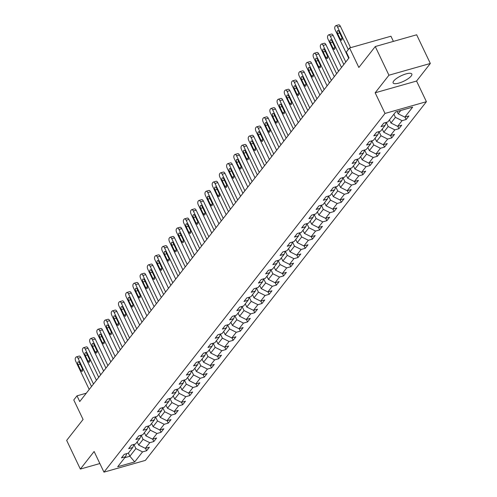 <?xml version="1.0" encoding="UTF-8"?>
<svg xmlns="http://www.w3.org/2000/svg" width="497" height="497" viewBox="0 0 497 497"><rect width="100%" height="100%" fill="white"/><g stroke="black" fill="none" stroke-linecap="round" stroke-linejoin="round"><path stroke-width="0.75" d="M393.748 80.961A10.362 3.013 154.5 0 0 393.121 82.943A10.362 3.013 154.5 0 0 401.278 82.278A10.362 3.013 154.5 0 0 411.199 76.01A10.362 3.013 154.5 0 0 411.827 74.022A10.362 3.013 154.5 0 0 403.67 74.693A10.362 3.013 154.5 0 0 393.748 80.961M393.407 41.388L390.946 36.225L349.553 47.973L346.316 52.098L349.049 57.838L79.737 401.564L77.004 395.829L73.767 399.955L83.074 419.462L66.666 440.398L80.346 469.075L99.86 463.539M430.334 63.467L416.654 34.79L375.26 46.538L388.94 75.215L375.167 92.79L385.013 113.44L426.414 101.692L416.561 81.048L430.334 63.467L388.94 75.215M385.013 113.44L103.966 472.15L145.36 460.402L426.414 101.692M134.693 461.918L142.546 451.891L146.634 450.736L149.404 447.194L145.323 448.35L149.759 442.69L153.84 441.535L156.611 437.994L152.529 439.149L156.965 433.49L161.047 432.334L163.824 428.793L159.736 429.948L164.172 424.289L168.259 423.133L171.03 419.592L166.949 420.748L171.384 415.088L175.466 413.933L178.237 410.392L174.155 411.547L178.591 405.887L182.672 404.732L185.449 401.191L181.362 402.346L185.803 396.687L189.885 395.531L192.656 391.99L188.574 393.146L193.01 387.486L197.092 386.331L199.869 382.789L195.781 383.945L200.216 378.285L204.304 377.13L207.075 373.589L202.993 374.744L207.429 369.085L211.511 367.929L214.282 364.388L210.2 365.543L214.636 359.884L218.717 358.728L221.494 355.187L217.406 356.343L221.842 350.683L225.93 349.528L228.701 345.987L224.619 347.148L229.055 341.482L233.136 340.327L235.907 336.786L231.826 337.948L236.261 332.282L240.343 331.126L243.12 327.585L239.032 328.747L243.468 323.081L247.556 321.926L250.326 318.384L246.245 319.546L250.681 313.88L254.762 312.725L257.533 309.184L253.451 310.345L257.887 304.68L261.975 303.524L264.746 299.983L260.658 301.145L265.1 295.479L269.181 294.323L271.952 290.782L267.871 291.944L272.306 286.278L276.388 285.123L279.165 281.582L275.077 282.743L279.513 277.077L283.601 275.922L286.371 272.381L282.29 273.543L286.726 267.877L290.807 266.721L293.578 263.18L289.496 264.342L293.932 258.676L298.014 257.521L300.791 253.979L296.703 255.141L301.139 249.475L305.226 248.32L307.997 244.779L303.915 245.94L308.351 240.275L312.433 239.119L315.204 235.578L311.122 236.74L315.558 231.074L319.639 229.918L322.416 226.377L318.328 227.539L322.764 221.873L326.852 220.718L329.623 217.177L325.541 218.338L329.977 212.673L334.059 211.517L336.829 207.976L332.748 209.138L337.183 203.472L341.271 202.316L344.042 198.775L339.954 199.937L344.396 194.271L348.478 193.116L351.249 189.574L347.167 190.736L351.603 185.07L355.684 183.915L358.461 180.374L354.373 181.535L358.809 175.87L362.897 174.714L365.668 171.173L361.586 172.335L366.022 166.669L370.103 165.513L372.874 161.972L368.793 163.134L373.228 157.468L377.31 156.313L380.087 152.772L375.999 153.933L380.435 148.268L384.523 147.112L387.293 143.571L383.212 144.733L387.648 139.067L391.729 137.911L394.5 134.37L390.418 135.532L394.854 129.866L398.936 128.711L401.713 125.169L397.625 126.331L402.061 120.665L406.148 119.51L408.919 115.969L404.838 117.13L412.69 107.103L395.687 111.924L387.828 121.951L383.746 123.113L380.975 126.648L385.057 125.492L380.621 131.152L376.54 132.314L373.763 135.849L377.85 134.693L373.415 140.353L369.327 141.515L366.556 145.049L370.638 143.894L366.202 149.554L362.12 150.715L359.35 154.25L363.431 153.095L358.996 158.754L354.914 159.916L352.137 163.451L356.225 162.295L351.789 167.955L347.701 169.117L344.93 172.652L349.012 171.496L344.576 177.156L340.495 178.317L337.724 181.852L341.806 180.697L337.37 186.356L333.288 187.518L330.511 191.053L334.599 189.897L330.157 195.557L326.075 196.719L323.305 200.254L327.386 199.098L322.951 204.758L318.869 205.92L316.092 209.454L320.18 208.299L315.744 213.958L311.656 215.12L308.885 218.655L312.967 217.5L308.531 223.159L304.45 224.321L301.679 227.856L305.761 226.7L301.325 232.36L297.243 233.522L294.466 237.057L298.554 235.901L294.118 241.561L290.031 242.722L287.26 246.257L291.341 245.102L286.906 250.761L282.824 251.923L280.053 255.458L284.135 254.302L279.699 259.962L275.618 261.124L272.841 264.659L276.928 263.503L272.493 269.163L268.405 270.325L265.634 273.859L269.716 272.704L265.28 278.363L261.198 279.525L258.428 283.06L262.509 281.905L258.073 287.564L253.986 288.726L251.215 292.261L255.303 291.105L250.861 296.765L246.779 297.927L244.008 301.462L248.09 300.306L243.654 305.966L239.573 307.127L236.796 310.662L240.883 309.507L236.448 315.166L232.36 316.328L229.589 319.863L233.671 318.707L229.235 324.367L225.153 325.529L222.383 329.064L226.464 327.908L222.029 333.568L217.947 334.729L215.17 338.264L219.258 337.109L214.822 342.768L210.734 343.93L207.963 347.465L212.045 346.31L207.609 351.969L203.528 353.131L200.757 356.666L204.839 355.51L200.403 361.17L196.321 362.332L193.544 365.867L197.632 364.711L193.196 370.371L189.108 371.532L186.338 375.067L190.419 373.912L185.984 379.571L181.902 380.733L179.131 384.268L183.213 383.112L178.777 388.772L174.689 389.934L171.919 393.469L176.006 392.313L171.564 397.973L167.483 399.134L164.712 402.669L168.794 401.514L164.358 407.173L160.276 408.335L157.499 411.87L161.587 410.715L157.151 416.374L153.064 417.536L150.293 421.071L154.374 419.915L149.939 425.575L145.857 426.737L143.086 430.272L147.168 429.116L142.732 434.776L138.651 435.937L135.874 439.472L139.961 438.317L135.526 443.976L131.438 445.138L128.667 448.673L132.749 447.517L128.313 453.177L124.231 454.339L121.461 457.874L125.542 456.718L117.683 466.745L134.693 461.918L129.879 456.24L135.886 448.574L133.935 444.486M393.904 114.204L395.401 117.348L390.965 123.007L389.462 119.87M386.268 122.399L385.057 125.492M402.061 120.665L395.401 117.348M397.625 126.331L390.965 123.007M386.244 122.461L388.188 126.549L383.752 132.208L382.255 129.071M379.056 131.599L377.85 134.693M394.854 129.866L388.188 126.549M390.418 135.532L383.752 132.208M379.031 131.662L380.982 135.749L376.546 141.409L375.049 138.272M371.849 140.8L370.638 143.894M387.648 139.067L380.982 135.749M383.212 144.733L376.546 141.409M371.824 140.862L373.775 144.95L369.339 150.61L367.836 147.472M364.636 150.001L363.431 153.095M380.435 148.268L373.775 144.95M375.999 153.933L369.339 150.61M364.612 150.063L366.562 154.151L362.127 159.81L360.629 156.673M357.43 159.202L356.225 162.295M373.228 157.468L366.562 154.151M368.793 163.134L362.127 159.81M357.405 159.264L359.356 163.351L354.92 169.011L353.423 165.874M350.223 168.402L349.012 171.496M366.022 166.669L359.356 163.351M361.586 172.335L354.92 169.011M350.199 168.464L352.149 172.552L347.714 178.212L346.21 175.074M343.011 177.603L341.806 180.697M358.809 175.87L352.149 172.552M354.373 181.535L347.714 178.212M342.986 177.665L344.937 181.753L340.501 187.412L339.004 184.275M335.804 186.804L334.599 189.897M351.603 185.07L344.937 181.753M347.167 190.736L340.501 187.412M335.779 186.866L337.73 190.954L333.294 196.613L331.797 193.476M328.598 196.004L327.386 199.098M344.396 194.271L337.73 190.954M339.954 199.937L333.294 196.613M328.573 196.066L330.524 200.154L326.082 205.814L324.584 202.677M321.385 205.205L320.18 208.299M337.183 203.472L330.524 200.154M332.748 209.138L326.082 205.814M321.36 205.267L323.311 209.355L318.875 215.015L317.378 211.877M314.179 214.406L312.967 217.5M329.977 212.673L323.311 209.355M325.541 218.338L318.875 215.015M314.154 214.468L316.104 218.556L311.669 224.215L310.165 221.078M306.972 223.607L305.761 226.7M322.764 221.873L316.104 218.556M318.328 227.539L311.669 224.215M306.947 223.669L308.892 227.756L304.456 233.416L302.959 230.279M299.759 232.807L298.554 235.901M315.558 231.074L308.892 227.756M311.122 236.74L304.456 233.416M299.734 232.869L301.685 236.957L297.249 242.617L295.752 239.479M292.553 242.008L291.341 245.102M308.351 240.275L301.685 236.957M303.915 245.94L297.249 242.617M292.528 242.07L294.479 246.158L290.043 251.817L288.54 248.674M285.34 251.209L284.135 254.302M301.139 249.475L294.479 246.158M296.703 255.141L290.043 251.817M285.315 251.271L287.266 255.359L282.83 261.018L281.333 257.875M278.134 260.409L276.928 263.503M293.932 258.676L287.266 255.359M289.496 264.342L282.83 261.018M278.109 260.471L280.06 264.559L275.624 270.219L274.127 267.075M270.927 269.61L269.716 272.704M286.726 267.877L280.06 264.559M282.29 273.543L275.624 270.219M270.902 269.672L272.853 273.76L268.417 279.42L266.914 276.276M263.714 278.811L262.509 281.905M279.513 277.077L272.853 273.76M275.077 282.743L268.417 279.42M263.69 278.873L265.64 282.961L261.205 288.62L259.707 285.477M256.508 288.012L255.303 291.105M272.306 286.278L265.64 282.961M267.871 291.944L261.205 288.62M256.483 288.074L258.434 292.161L253.998 297.821L252.501 294.678M249.301 297.212L248.09 300.306M265.1 295.479L258.434 292.161M260.658 301.145L253.998 297.821M249.277 297.274L251.227 301.362L246.785 307.022L245.288 303.878M242.089 306.413L240.883 309.507M257.887 304.68L251.227 301.362M253.451 310.345L246.785 307.022M242.064 306.475L244.015 310.563L239.579 316.222L238.082 313.079M234.882 315.614L233.671 318.707M250.681 313.88L244.015 310.563M246.245 319.546L239.579 316.222M234.857 315.676L236.808 319.764L232.372 325.423L230.869 322.28M227.669 324.814L226.464 327.908M243.468 323.081L236.808 319.764M239.032 328.747L232.372 325.423M227.651 324.876L229.595 328.964L225.16 334.624L223.662 331.48M220.463 334.015L219.258 337.109M236.261 332.282L229.595 328.964M231.826 337.948L225.16 334.624M220.438 334.077L222.389 338.165L217.953 343.825L216.456 340.681M213.256 343.216L212.045 346.31M229.055 341.482L222.389 338.165M224.619 347.148L217.953 343.825M213.232 343.278L215.182 347.366L210.747 353.025L209.243 349.882M206.044 352.416L204.839 355.51M221.842 350.683L215.182 347.366M217.406 356.343L210.747 353.025M206.019 352.479L207.97 356.566L203.534 362.226L202.037 359.082M198.837 361.617L197.632 364.711M214.636 359.884L207.97 356.566M210.2 365.543L203.534 362.226M198.812 361.679L200.763 365.767L196.327 371.427L194.83 368.283M191.631 370.818L190.419 373.912M207.429 369.085L200.763 365.767M202.993 374.744L196.327 371.427M191.606 370.88L193.557 374.968L189.121 380.627L187.617 377.484M184.418 380.019L183.213 383.112M200.216 378.285L193.557 374.968M195.781 383.945L189.121 380.627M184.393 380.081L186.344 384.169L181.908 389.828L180.411 386.685M177.212 389.219L176.006 392.313M193.01 387.486L186.344 384.169M188.574 393.146L181.908 389.828M177.187 389.281L179.137 393.369L174.702 399.029L173.204 395.885M170.005 398.42L168.794 401.514M185.803 396.687L179.137 393.369M181.362 402.346L174.702 399.029M169.98 398.482L171.925 402.57L167.489 408.23L165.992 405.086M162.792 407.621L161.587 410.715M178.591 405.887L171.925 402.57M174.155 411.547L167.489 408.23M162.767 407.683L164.718 411.771L160.282 417.43L158.785 414.287M155.586 416.821L154.374 419.915M171.384 415.088L164.718 411.771M166.949 420.748L160.282 417.43M155.561 416.884L157.512 420.971L153.076 426.631L151.573 423.487M148.373 426.022L147.168 429.116M164.172 424.289L157.512 420.971M159.736 429.948L153.076 426.631M148.355 426.084L150.299 430.172L145.863 435.832L144.366 432.688M141.167 435.223L139.961 438.317M156.965 433.49L150.299 430.172M152.529 439.149L145.863 435.832M141.142 435.285L143.093 439.373L138.657 445.032L137.16 441.889M133.96 444.424L132.749 447.517M149.759 442.69L143.093 439.373M145.323 448.35L138.657 445.032M128.375 453.096L129.879 456.24L124.784 457.687M126.747 453.624L125.542 456.718M142.546 451.891L135.886 448.574M349.553 47.973L358.853 67.474L375.26 46.538M103.966 472.15L94.119 451.5L80.346 469.075M86.304 393.189L77.004 395.829M397.084 111.533L398.172 113.807L400.781 110.483M404.838 117.13L398.172 113.807M146.634 450.736L145.478 448.306M153.84 441.535L152.685 439.106M161.047 432.334L159.891 429.905M168.259 423.133L167.104 420.704M175.466 413.933L174.31 411.504M182.672 404.732L181.517 402.303M189.885 395.531L188.73 393.102M197.092 386.331L195.936 383.901M204.304 377.13L203.143 374.701M211.511 367.929L210.355 365.5M218.717 358.728L217.562 356.299M225.93 349.528L224.774 347.099M233.136 340.327L231.981 337.898M240.343 331.126L239.187 328.697M247.556 321.926L246.4 319.496M254.762 312.725L253.607 310.296M261.975 303.524L260.813 301.095M269.181 294.323L268.026 291.894M276.388 285.123L275.232 282.694M283.601 275.922L282.439 273.493M290.807 266.721L289.652 264.292M298.014 257.521L296.858 255.091M305.226 248.32L304.071 245.891M312.433 239.119L311.277 236.69M319.639 229.918L318.484 227.489M326.852 220.718L325.697 218.289M334.059 211.517L332.903 209.088M341.271 202.316L340.11 199.887M348.478 193.116L347.322 190.686M355.684 183.915L354.529 181.486M362.897 174.714L361.741 172.285M370.103 165.513L368.948 163.084M377.31 156.313L376.154 153.884M384.523 147.112L383.367 144.689M391.729 137.911L390.574 135.488M398.936 128.711L397.78 126.288M406.148 119.51L404.993 117.087M375.167 92.79L416.561 81.048M89.205 389.48L75.718 361.195A2.659 1.286 -105.8 0 1 75.544 357.722L76.01 357.132A2.659 1.286 -105.8 0 1 76.376 356.871A2.659 1.286 -105.8 0 1 78.023 358.244L91.516 386.529M93.492 384.013L80.825 357.449L78.023 358.244M78.104 364.792A2.125 1.025 74.2 0 1 78.259 361.804A2.125 1.025 74.2 0 1 79.582 362.903L82.204 368.414A2.125 1.025 74.2 0 1 82.048 371.402A2.125 1.025 74.2 0 1 80.725 370.302L78.104 364.792L80.197 364.195M76.376 356.871L79.172 356.076A2.659 1.286 74.2 0 1 80.825 357.449M96.418 380.28L82.924 351.994A2.659 1.286 -105.8 0 1 82.757 348.521L83.216 347.931A2.659 1.286 -105.8 0 1 83.583 347.67A2.659 1.286 -105.8 0 1 85.235 349.043L98.729 377.329M100.698 374.813L88.031 348.248L85.235 349.043M85.31 355.591A2.125 1.025 74.2 0 1 85.472 352.603A2.125 1.025 74.2 0 1 86.789 353.702L89.417 359.213A2.125 1.025 74.2 0 1 89.255 362.201A2.125 1.025 74.2 0 1 87.938 361.102L85.31 355.591L87.404 354.995M83.583 347.67L86.385 346.875A2.659 1.286 74.2 0 1 88.031 348.248M103.624 371.079L90.131 342.793A2.659 1.286 -105.8 0 1 89.963 339.321L90.423 338.73A2.659 1.286 -105.8 0 1 90.796 338.469A2.659 1.286 -105.8 0 1 92.442 339.842L105.936 368.128M107.911 365.612L95.238 339.047L92.442 339.842M92.517 346.39A2.125 1.025 74.2 0 1 92.678 343.402A2.125 1.025 74.2 0 1 93.995 344.502L96.623 350.012A2.125 1.025 74.2 0 1 96.461 353A2.125 1.025 74.2 0 1 95.144 351.901L92.517 346.39L94.616 345.794M90.796 338.469L93.591 337.674A2.659 1.286 74.2 0 1 95.238 339.047M110.831 361.878L97.344 333.593A2.659 1.286 -105.8 0 1 97.17 330.12L97.636 329.53A2.659 1.286 -105.8 0 1 98.002 329.269A2.659 1.286 -105.8 0 1 99.655 330.642L113.142 358.927M115.118 356.411L102.45 329.846L99.655 330.642M99.729 337.19A2.125 1.025 74.2 0 1 99.885 334.201A2.125 1.025 74.2 0 1 101.208 335.301L103.83 340.812A2.125 1.025 74.2 0 1 103.674 343.8A2.125 1.025 74.2 0 1 102.351 342.7L99.729 337.19L101.823 336.593M98.002 329.269L100.798 328.474A2.659 1.286 74.2 0 1 102.45 329.846M118.044 352.677L104.55 324.392A2.659 1.286 -105.8 0 1 104.382 320.919L104.842 320.329A2.659 1.286 -105.8 0 1 105.209 320.068A2.659 1.286 -105.8 0 1 106.861 321.441L120.355 349.726M122.324 347.21L109.657 320.646L106.861 321.441M106.936 327.989A2.125 1.025 74.2 0 1 107.097 325.001A2.125 1.025 74.2 0 1 108.414 326.1L111.042 331.611A2.125 1.025 74.2 0 1 110.881 334.599A2.125 1.025 74.2 0 1 109.564 333.499L106.936 327.989L109.029 327.393M105.209 320.068L108.011 319.273A2.659 1.286 74.2 0 1 109.657 320.646M125.25 343.477L111.757 315.191A2.659 1.286 -105.8 0 1 111.589 311.718L112.049 311.128A2.659 1.286 -105.8 0 1 112.421 310.867A2.659 1.286 -105.8 0 1 114.068 312.24L127.561 340.526M129.537 338.01L116.87 311.445L114.068 312.24M114.142 318.788A2.125 1.025 74.2 0 1 114.304 315.8A2.125 1.025 74.2 0 1 115.621 316.9L118.249 322.41A2.125 1.025 74.2 0 1 118.093 325.398A2.125 1.025 74.2 0 1 116.77 324.299L114.142 318.788L116.242 318.192M112.421 310.867L115.217 310.072A2.659 1.286 74.2 0 1 116.87 311.445M132.463 334.276L118.969 305.99A2.659 1.286 -105.8 0 1 118.795 302.518L119.261 301.928A2.659 1.286 -105.8 0 1 119.628 301.667A2.659 1.286 -105.8 0 1 121.28 303.04L134.768 331.325M136.743 328.809L124.076 302.244L121.28 303.04M121.355 309.588A2.125 1.025 74.2 0 1 121.51 306.599A2.125 1.025 74.2 0 1 122.834 307.699L125.461 313.209A2.125 1.025 74.2 0 1 125.3 316.198A2.125 1.025 74.2 0 1 123.983 315.098L121.355 309.588L123.449 308.991M119.628 301.667L122.424 300.871A2.659 1.286 74.2 0 1 124.076 302.244M139.669 325.075L126.176 296.79A2.659 1.286 -105.8 0 1 126.008 293.317L126.468 292.727A2.659 1.286 -105.8 0 1 126.841 292.466A2.659 1.286 -105.8 0 1 128.487 293.839L141.98 322.124M143.956 319.608L131.283 293.044L128.487 293.839M128.561 300.387A2.125 1.025 74.2 0 1 128.723 297.399A2.125 1.025 74.2 0 1 130.04 298.498L132.668 304.009A2.125 1.025 74.2 0 1 132.506 306.997A2.125 1.025 74.2 0 1 131.189 305.897L128.561 300.387L130.655 299.797M126.841 292.466L129.636 291.671A2.659 1.286 74.2 0 1 131.283 293.044M146.876 315.875L133.382 287.589A2.659 1.286 -105.8 0 1 133.215 284.116L133.674 283.526A2.659 1.286 -105.8 0 1 134.047 283.265A2.659 1.286 -105.8 0 1 135.693 284.638L149.187 312.924M151.163 310.408L138.495 283.843L135.693 284.638M135.768 291.186A2.125 1.025 74.2 0 1 135.929 288.198A2.125 1.025 74.2 0 1 137.253 289.297L139.874 294.808A2.125 1.025 74.2 0 1 139.719 297.796A2.125 1.025 74.2 0 1 138.396 296.697L135.768 291.186L137.868 290.596M134.047 283.265L136.843 282.47A2.659 1.286 74.2 0 1 138.495 283.843M154.089 306.674L140.595 278.388A2.659 1.286 -105.8 0 1 140.421 274.916L140.887 274.325A2.659 1.286 -105.8 0 1 141.254 274.064A2.659 1.286 -105.8 0 1 142.906 275.437L156.4 303.723M158.369 301.207L145.702 274.642L142.906 275.437M142.981 281.985A2.125 1.025 74.2 0 1 143.136 278.997A2.125 1.025 74.2 0 1 144.459 280.097L147.087 285.607A2.125 1.025 74.2 0 1 146.926 288.595A2.125 1.025 74.2 0 1 145.609 287.496L142.981 281.985L145.074 281.395M141.254 274.064L144.049 273.269A2.659 1.286 74.2 0 1 145.702 274.642M161.295 297.473L147.802 269.188A2.659 1.286 -105.8 0 1 147.634 265.715L148.094 265.125A2.659 1.286 -105.8 0 1 148.466 264.864A2.659 1.286 -105.8 0 1 150.113 266.237L163.606 294.522M165.582 292.006L152.908 265.441L150.113 266.237M150.187 272.785A2.125 1.025 74.2 0 1 150.349 269.796A2.125 1.025 74.2 0 1 151.666 270.896L154.294 276.407A2.125 1.025 74.2 0 1 154.132 279.395A2.125 1.025 74.2 0 1 152.815 278.295L150.187 272.785L152.287 272.194M148.466 264.864L151.262 264.069A2.659 1.286 74.2 0 1 152.908 265.441M168.502 288.272L155.014 259.987A2.659 1.286 -105.8 0 1 154.84 256.514L155.306 255.924A2.659 1.286 -105.8 0 1 155.673 255.663A2.659 1.286 -105.8 0 1 157.319 257.036L170.813 285.321M172.788 282.805L160.121 256.241L157.319 257.036M157.4 263.584A2.125 1.025 74.2 0 1 157.555 260.596A2.125 1.025 74.2 0 1 158.878 261.695L161.5 267.206A2.125 1.025 74.2 0 1 161.345 270.194A2.125 1.025 74.2 0 1 160.022 269.094L157.4 263.584L159.494 262.994M155.673 255.663L158.468 254.868A2.659 1.286 74.2 0 1 160.121 256.241M175.714 279.072L162.221 250.786A2.659 1.286 -105.8 0 1 162.053 247.313L162.513 246.723A2.659 1.286 -105.8 0 1 162.879 246.462A2.659 1.286 -105.8 0 1 164.532 247.835L178.025 276.121M179.995 273.605L167.327 247.04L164.532 247.835M164.606 254.383A2.125 1.025 74.2 0 1 164.768 251.395A2.125 1.025 74.2 0 1 166.085 252.495L168.713 258.005A2.125 1.025 74.2 0 1 168.551 260.993A2.125 1.025 74.2 0 1 167.234 259.894L164.606 254.383L166.7 253.793M162.879 246.462L165.681 245.667A2.659 1.286 74.2 0 1 167.327 247.04M182.921 269.871L169.427 241.585A2.659 1.286 -105.8 0 1 169.26 238.113L169.719 237.523A2.659 1.286 -105.8 0 1 170.092 237.262A2.659 1.286 -105.8 0 1 171.738 238.635L185.232 266.92M187.207 264.404L174.534 237.839L171.738 238.635M171.813 245.183A2.125 1.025 74.2 0 1 171.974 242.194A2.125 1.025 74.2 0 1 173.291 243.294L175.919 248.804A2.125 1.025 74.2 0 1 175.758 251.793A2.125 1.025 74.2 0 1 174.441 250.693L171.813 245.183L173.913 244.592M170.092 237.262L172.888 236.466A2.659 1.286 74.2 0 1 174.534 237.839M190.127 260.67L176.64 232.385A2.659 1.286 -105.8 0 1 176.466 228.912L176.932 228.322A2.659 1.286 -105.8 0 1 177.299 228.061A2.659 1.286 -105.8 0 1 178.951 229.434L192.438 257.719M194.414 255.203L181.747 228.639L178.951 229.434M179.026 235.982A2.125 1.025 74.2 0 1 179.181 232.994A2.125 1.025 74.2 0 1 180.504 234.093L183.126 239.604A2.125 1.025 74.2 0 1 182.971 242.592A2.125 1.025 74.2 0 1 181.647 241.492L179.026 235.982L181.119 235.392M177.299 228.061L180.094 227.266A2.659 1.286 74.2 0 1 181.747 228.639M197.34 251.47L183.847 223.184A2.659 1.286 -105.8 0 1 183.679 219.711L184.138 219.121A2.659 1.286 -105.8 0 1 184.505 218.86A2.659 1.286 -105.8 0 1 186.158 220.233L199.651 248.519M201.62 246.003L188.953 219.438L186.158 220.233M186.232 226.781A2.125 1.025 74.2 0 1 186.394 223.793A2.125 1.025 74.2 0 1 187.711 224.892L190.339 230.403A2.125 1.025 74.2 0 1 190.177 233.391A2.125 1.025 74.2 0 1 188.86 232.292L186.232 226.781L188.326 226.191M184.505 218.86L187.307 218.065A2.659 1.286 74.2 0 1 188.953 219.438M204.547 242.269L191.053 213.983A2.659 1.286 -105.8 0 1 190.885 210.511L191.345 209.92A2.659 1.286 -105.8 0 1 191.718 209.659A2.659 1.286 -105.8 0 1 193.364 211.032L206.858 239.318M208.833 236.802L196.166 210.237L193.364 211.032M193.439 217.58A2.125 1.025 74.2 0 1 193.6 214.592A2.125 1.025 74.2 0 1 194.917 215.692L197.545 221.202A2.125 1.025 74.2 0 1 197.39 224.19A2.125 1.025 74.2 0 1 196.066 223.091L193.439 217.58L195.538 216.99M191.718 209.659L194.513 208.864A2.659 1.286 74.2 0 1 196.166 210.237M211.759 233.068L198.266 204.783A2.659 1.286 -105.8 0 1 198.092 201.31L198.558 200.72A2.659 1.286 -105.8 0 1 198.924 200.459A2.659 1.286 -105.8 0 1 200.577 201.832L214.064 230.117M216.04 227.601L203.372 201.037L200.577 201.832M200.651 208.38A2.125 1.025 74.2 0 1 200.807 205.391A2.125 1.025 74.2 0 1 202.13 206.491L204.758 212.002A2.125 1.025 74.2 0 1 204.596 214.99A2.125 1.025 74.2 0 1 203.279 213.89L200.651 208.38L202.745 207.789M198.924 200.459L201.72 199.664A2.659 1.286 74.2 0 1 203.372 201.037M218.966 223.867L205.472 195.582A2.659 1.286 -105.8 0 1 205.304 192.109L205.764 191.519A2.659 1.286 -105.8 0 1 206.137 191.258A2.659 1.286 -105.8 0 1 207.783 192.631L221.277 220.917M223.252 218.4L210.579 191.836L207.783 192.631M207.858 199.179A2.125 1.025 74.2 0 1 208.019 196.191A2.125 1.025 74.2 0 1 209.336 197.29L211.964 202.801A2.125 1.025 74.2 0 1 211.803 205.789A2.125 1.025 74.2 0 1 210.486 204.689L207.858 199.179L209.951 198.589M206.137 191.258L208.933 190.463A2.659 1.286 74.2 0 1 210.579 191.836M226.172 214.667L212.679 186.381A2.659 1.286 -105.8 0 1 212.511 182.908L212.971 182.318A2.659 1.286 -105.8 0 1 213.343 182.057A2.659 1.286 -105.8 0 1 214.99 183.43L228.483 211.716M230.459 209.2L217.792 182.635L214.99 183.43M215.071 189.978A2.125 1.025 74.2 0 1 215.226 186.99A2.125 1.025 74.2 0 1 216.549 188.09L219.171 193.6A2.125 1.025 74.2 0 1 219.015 196.588A2.125 1.025 74.2 0 1 217.692 195.489L215.071 189.978L217.164 189.388M213.343 182.057L216.139 181.262A2.659 1.286 74.2 0 1 217.792 182.635M233.385 205.466L219.891 177.18A2.659 1.286 -105.8 0 1 219.717 173.708L220.183 173.118A2.659 1.286 -105.8 0 1 220.55 172.857A2.659 1.286 -105.8 0 1 222.202 174.23L235.696 202.515M237.665 199.999L224.998 173.434L222.202 174.23M222.277 180.778A2.125 1.025 74.2 0 1 222.432 177.789A2.125 1.025 74.2 0 1 223.756 178.889L226.383 184.399A2.125 1.025 74.2 0 1 226.222 187.388A2.125 1.025 74.2 0 1 224.905 186.288L222.277 180.778L224.371 180.187M220.55 172.857L223.346 172.061A2.659 1.286 74.2 0 1 224.998 173.434M240.591 196.265L227.098 167.98A2.659 1.286 -105.8 0 1 226.93 164.507L227.39 163.917A2.659 1.286 -105.8 0 1 227.763 163.656A2.659 1.286 -105.8 0 1 229.409 165.029L242.903 193.314M244.878 190.798L232.205 164.234L229.409 165.029M229.484 171.577A2.125 1.025 74.2 0 1 229.645 168.589A2.125 1.025 74.2 0 1 230.962 169.688L233.59 175.199A2.125 1.025 74.2 0 1 233.428 178.187A2.125 1.025 74.2 0 1 232.111 177.087L229.484 171.577L231.583 170.987M227.763 163.656L230.558 162.861A2.659 1.286 74.2 0 1 232.205 164.234M247.798 187.065L234.311 158.779A2.659 1.286 -105.8 0 1 234.137 155.306L234.603 154.716A2.659 1.286 -105.8 0 1 234.969 154.455A2.659 1.286 -105.8 0 1 236.615 155.828L250.109 184.114M252.085 181.598L239.417 155.033L236.615 155.828M236.696 162.376A2.125 1.025 74.2 0 1 236.852 159.388A2.125 1.025 74.2 0 1 238.175 160.488L240.797 165.998A2.125 1.025 74.2 0 1 240.641 168.986A2.125 1.025 74.2 0 1 239.318 167.887L236.696 162.376L238.79 161.786M234.969 154.455L237.765 153.66A2.659 1.286 74.2 0 1 239.417 155.033M255.011 177.864L241.517 149.578A2.659 1.286 -105.8 0 1 241.349 146.106L241.809 145.515A2.659 1.286 -105.8 0 1 242.176 145.254A2.659 1.286 -105.8 0 1 243.828 146.627L257.322 174.913M259.291 172.397L246.624 145.838L243.828 146.627M243.903 153.175A2.125 1.025 74.2 0 1 244.064 150.187A2.125 1.025 74.2 0 1 245.381 151.287L248.009 156.797A2.125 1.025 74.2 0 1 247.848 159.785A2.125 1.025 74.2 0 1 246.531 158.686L243.903 153.175L245.996 152.585M242.176 145.254L244.978 144.459A2.659 1.286 74.2 0 1 246.624 145.838M262.217 168.663L248.724 140.378A2.659 1.286 -105.8 0 1 248.556 136.905L249.016 136.315A2.659 1.286 -105.8 0 1 249.388 136.054A2.659 1.286 -105.8 0 1 251.035 137.427L264.528 165.712M266.504 163.196L253.83 136.638L251.035 137.427M251.109 143.975A2.125 1.025 74.2 0 1 251.271 140.986A2.125 1.025 74.2 0 1 252.588 142.086L255.216 147.597A2.125 1.025 74.2 0 1 255.06 150.585A2.125 1.025 74.2 0 1 253.737 149.485L251.109 143.975L253.209 143.385M249.388 136.054L252.184 135.259A2.659 1.286 74.2 0 1 253.83 136.638M269.424 159.462L255.936 131.177A2.659 1.286 -105.8 0 1 255.762 127.704L256.228 127.114A2.659 1.286 -105.8 0 1 256.595 126.853A2.659 1.286 -105.8 0 1 258.247 128.226L271.735 156.512M273.71 153.995L261.043 127.437L258.247 128.226M258.322 134.774A2.125 1.025 74.2 0 1 258.477 131.786A2.125 1.025 74.2 0 1 259.801 132.885L262.422 138.396A2.125 1.025 74.2 0 1 262.267 141.384A2.125 1.025 74.2 0 1 260.944 140.284L258.322 134.774L260.416 134.184M256.595 126.853L259.391 126.058A2.659 1.286 74.2 0 1 261.043 127.437M276.636 150.262L263.143 121.976A2.659 1.286 -105.8 0 1 262.975 118.503L263.435 117.913A2.659 1.286 -105.8 0 1 263.801 117.652A2.659 1.286 -105.8 0 1 265.454 119.025L278.947 147.311M280.917 144.795L268.25 118.236L265.454 119.025M265.528 125.573A2.125 1.025 74.2 0 1 265.69 122.585A2.125 1.025 74.2 0 1 267.007 123.685L269.635 129.195A2.125 1.025 74.2 0 1 269.473 132.183A2.125 1.025 74.2 0 1 268.156 131.084L265.528 125.573L267.622 124.983M263.801 117.652L266.603 116.857A2.659 1.286 74.2 0 1 268.25 118.236M283.843 141.061L270.349 112.776A2.659 1.286 -105.8 0 1 270.182 109.303L270.641 108.713A2.659 1.286 -105.8 0 1 271.014 108.452A2.659 1.286 -105.8 0 1 272.66 109.825L286.154 138.116M288.13 135.594L275.462 109.036L272.66 109.825M272.735 116.373A2.125 1.025 74.2 0 1 272.896 113.384A2.125 1.025 74.2 0 1 274.214 114.484L276.841 119.994A2.125 1.025 74.2 0 1 276.686 122.983A2.125 1.025 74.2 0 1 275.363 121.883L272.735 116.373L274.835 115.782M271.014 108.452L273.81 107.656A2.659 1.286 74.2 0 1 275.462 109.036M291.056 131.86L277.562 103.575A2.659 1.286 -105.8 0 1 277.388 100.102L277.854 99.512A2.659 1.286 -105.8 0 1 278.221 99.251A2.659 1.286 -105.8 0 1 279.873 100.624L293.36 128.916M295.336 126.393L282.669 99.835L279.873 100.624M279.948 107.172A2.125 1.025 74.2 0 1 280.103 104.184A2.125 1.025 74.2 0 1 281.426 105.283L284.054 110.794A2.125 1.025 74.2 0 1 283.893 113.782A2.125 1.025 74.2 0 1 282.576 112.682L279.948 107.172L282.041 106.582M278.221 99.251L281.016 98.456A2.659 1.286 74.2 0 1 282.669 99.835M298.262 122.66L284.769 94.374A2.659 1.286 -105.8 0 1 284.601 90.901L285.061 90.311A2.659 1.286 -105.8 0 1 285.433 90.05A2.659 1.286 -105.8 0 1 287.08 91.423L300.573 119.715M302.549 117.193L289.875 90.634L287.08 91.423M287.154 97.971A2.125 1.025 74.2 0 1 287.316 94.983A2.125 1.025 74.2 0 1 288.633 96.083L291.261 101.593A2.125 1.025 74.2 0 1 291.099 104.581A2.125 1.025 74.2 0 1 289.782 103.482L287.154 97.971L289.248 97.381M285.433 90.05L288.229 89.255A2.659 1.286 74.2 0 1 289.875 90.634M305.469 113.459L291.975 85.173A2.659 1.286 -105.8 0 1 291.807 81.701L292.267 81.11A2.659 1.286 -105.8 0 1 292.64 80.849A2.659 1.286 -105.8 0 1 294.286 82.222L307.78 110.514M309.755 107.992L297.088 81.433L294.286 82.222M294.367 88.77A2.125 1.025 74.2 0 1 294.522 85.782A2.125 1.025 74.2 0 1 295.845 86.882L298.467 92.392A2.125 1.025 74.2 0 1 298.312 95.381A2.125 1.025 74.2 0 1 296.989 94.281L294.367 88.77L296.46 88.18M292.64 80.849L295.435 80.054A2.659 1.286 74.2 0 1 297.088 81.433M312.681 104.258L299.188 75.973A2.659 1.286 -105.8 0 1 299.014 72.5L299.48 71.91A2.659 1.286 -105.8 0 1 299.846 71.649A2.659 1.286 -105.8 0 1 301.499 73.022L314.992 101.313M316.962 98.791L304.294 72.233L301.499 73.022M301.573 79.57A2.125 1.025 74.2 0 1 301.735 76.581A2.125 1.025 74.2 0 1 303.052 77.681L305.68 83.192A2.125 1.025 74.2 0 1 305.518 86.18A2.125 1.025 74.2 0 1 304.201 85.08L301.573 79.57L303.667 78.98M299.846 71.649L302.642 70.854A2.659 1.286 74.2 0 1 304.294 72.233M319.888 95.057L306.394 66.772A2.659 1.286 -105.8 0 1 306.227 63.299L306.686 62.709A2.659 1.286 -105.8 0 1 307.059 62.448A2.659 1.286 -105.8 0 1 308.705 63.821L322.199 92.113M324.174 89.59L311.501 63.032L308.705 63.821M308.78 70.369A2.125 1.025 74.2 0 1 308.941 67.381A2.125 1.025 74.2 0 1 310.258 68.48L312.886 73.991A2.125 1.025 74.2 0 1 312.725 76.979A2.125 1.025 74.2 0 1 311.408 75.879L308.78 70.369L310.88 69.779M307.059 62.448L309.855 61.653A2.659 1.286 74.2 0 1 311.501 63.032M327.094 85.857L313.607 57.571A2.659 1.286 -105.8 0 1 313.433 54.098L313.899 53.508A2.659 1.286 -105.8 0 1 314.266 53.247A2.659 1.286 -105.8 0 1 315.912 54.62L329.405 82.912M331.381 80.39L318.714 53.831L315.912 54.62M315.993 61.168A2.125 1.025 74.2 0 1 316.148 58.18A2.125 1.025 74.2 0 1 317.471 59.28L320.093 64.79A2.125 1.025 74.2 0 1 319.938 67.778A2.125 1.025 74.2 0 1 318.614 66.679L315.993 61.168L318.086 60.578M314.266 53.247L317.061 52.452A2.659 1.286 74.2 0 1 318.714 53.831M334.307 76.656L320.813 48.371A2.659 1.286 -105.8 0 1 320.646 44.898L321.105 44.308A2.659 1.286 -105.8 0 1 321.472 44.047A2.659 1.286 -105.8 0 1 323.125 45.42L336.618 73.711M338.587 71.189L325.92 44.631L323.125 45.42M323.199 51.968A2.125 1.025 74.2 0 1 323.361 48.979A2.125 1.025 74.2 0 1 324.678 50.085L327.306 55.589A2.125 1.025 74.2 0 1 327.144 58.578A2.125 1.025 74.2 0 1 325.827 57.478L323.199 51.968L325.293 51.377M321.472 44.047L324.274 43.251A2.659 1.286 74.2 0 1 325.92 44.631M341.514 67.455L328.02 39.17A2.659 1.286 -105.8 0 1 327.852 35.697L328.312 35.107A2.659 1.286 -105.8 0 1 328.685 34.846A2.659 1.286 -105.8 0 1 330.331 36.219L343.825 64.511M345.8 61.988L333.127 35.43L330.331 36.219M330.406 42.767A2.125 1.025 74.2 0 1 330.567 39.779A2.125 1.025 74.2 0 1 331.884 40.884L334.512 46.389A2.125 1.025 74.2 0 1 334.357 49.377A2.125 1.025 74.2 0 1 333.033 48.277L330.406 42.767L332.505 42.177M328.685 34.846L331.48 34.051A2.659 1.286 74.2 0 1 333.127 35.43M348.72 58.255L335.233 29.969A2.659 1.286 -105.8 0 1 335.059 26.496L335.525 25.906A2.659 1.286 -105.8 0 1 335.891 25.645A2.659 1.286 -105.8 0 1 337.544 27.018L348.298 49.57M350.571 47.681L340.339 26.229L337.544 27.018M337.618 33.566A2.125 1.025 74.2 0 1 337.774 30.578A2.125 1.025 74.2 0 1 339.097 31.684L341.719 37.188A2.125 1.025 74.2 0 1 341.563 40.176A2.125 1.025 74.2 0 1 340.24 39.077L337.618 33.566L339.712 32.976M335.891 25.645L338.687 24.85A2.659 1.286 74.2 0 1 340.339 26.229M80.725 370.302L82.589 369.768M87.938 361.102L89.802 360.567M95.144 351.901L97.008 351.367M102.351 342.7L104.221 342.166M109.564 333.499L111.427 332.965M116.77 324.299L118.634 323.764M123.983 315.098L125.847 314.564M131.189 305.897L133.053 305.363M138.396 296.697L140.26 296.162M145.609 287.496L147.472 286.962M152.815 278.295L154.679 277.761M160.022 269.094L161.885 268.56M167.234 259.894L169.098 259.359M174.441 250.693L176.305 250.159M181.647 241.492L183.517 240.958M188.86 232.292L190.724 231.757M196.066 223.091L197.93 222.557M203.279 213.89L205.143 213.356M210.486 204.689L212.349 204.155M217.692 195.489L219.556 194.954M224.905 186.288L226.769 185.754M232.111 177.087L233.975 176.553M239.318 167.887L241.182 167.352M246.531 158.686L248.394 158.152M253.737 149.485L255.601 148.951M260.944 140.284L262.814 139.75M268.156 131.084L270.02 130.549M275.363 121.883L277.227 121.349M282.576 112.682L284.439 112.148M289.782 103.482L291.646 102.947M296.989 94.281L298.852 93.747M304.201 85.08L306.065 84.552M311.408 75.879L313.272 75.351M318.614 66.679L320.478 66.151M325.827 57.478L327.691 56.95M333.033 48.277L334.897 47.749M340.24 39.077L342.11 38.549"/></g></svg>
